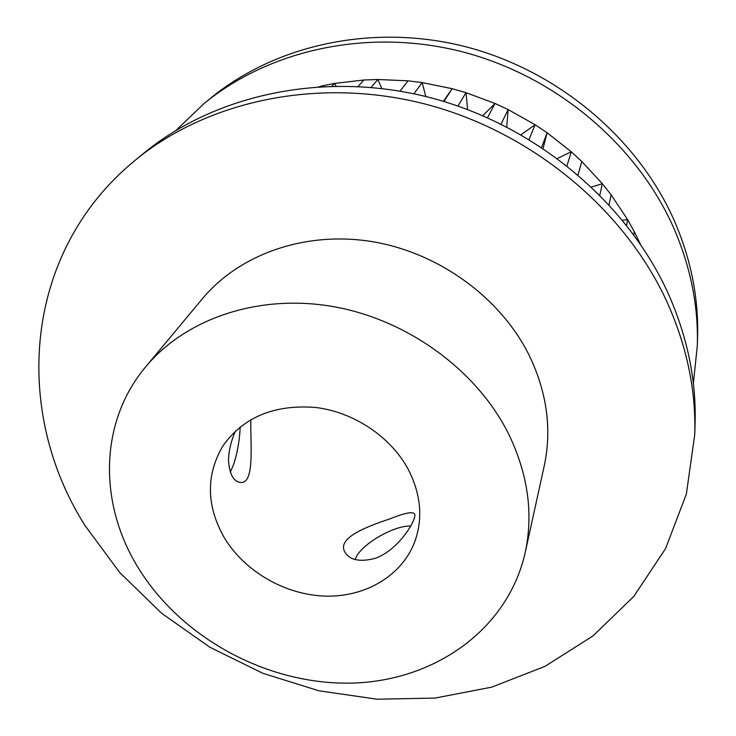 <?xml version="1.0" encoding="UTF-8"?>
<svg xmlns="http://www.w3.org/2000/svg" width="736" height="736" viewBox="0 0 736 736"><rect width="100%" height="100%" fill="white"/><g stroke="black" fill="none" stroke-linecap="round" stroke-linejoin="round"><path stroke-width="1.1" d="M694.766 434.406L695.088 423.375C696.33 380.208 687.479 337.18 668.546 294.28C627.192 202.096 535.219 124.945 429.99 97.575C324.64 70.426 215.078 94.355 143.63 153.336L135.111 160.356C22.236 252.632 12.705 412.289 85.256 525.872L119.802 572.617L161.8 613.419L209.926 647.266L262.807 673.293L318.982 690.8L376.942 699.2L435.068 698.078L491.666 687.157L544.916 666.393L592.94 635.978L633.779 596.436L665.528 548.679L686.366 494.058L694.766 434.406C696.026 390.742 687.038 347.18 667.81 303.72C625.812 210.312 532.34 131.983 425.472 104.135C318.486 76.507 207.368 100.685 135.111 160.356M176.152 130.272L203.743 103.84C269.266 49.809 367.779 27.775 461.638 51.621C555.395 75.698 636.916 144.541 673.725 227.976C690.58 266.8 698.446 305.983 697.323 345.534L693.367 383.53M235.538 430.919C231.168 440.717 228.813 450.432 228.482 460.055C229.476 474.49 233.643 481.97 240.994 482.485C253.966 483.064 250.847 448.831 250.774 424.497L250.893 419.603M374.67 558.495C398.424 550.666 416.889 519.395 414.708 514.133C413.144 511.29 404.956 512.836 390.144 518.779C367.043 526.525 338.036 537.418 344.384 551.181C348.882 559.94 358.975 562.378 374.67 558.495M697.323 345.534L697.572 336.941C698.685 297.804 690.92 259.054 674.296 220.68C637.983 138.23 557.603 70.297 465.106 46.589C372.508 23.092 275.227 44.905 210.386 98.376L203.743 103.84M525.21 552.524L544.208 466.017C551.954 429.833 547.124 393.282 529.708 356.38C501.51 298.522 439.686 252.963 372.701 241.721C305.652 230.58 239.522 254.076 202.464 298.669L145.774 366.721C98.734 422.62 98.716 504.169 138.248 567.806C181.314 637.992 266.772 684.37 349.913 683.137C432.86 681.895 507.638 630.66 525.21 552.524C533.572 513.544 527.96 473.864 508.374 433.476C476.652 370.144 407.394 319.534 332.911 306.535C258.373 293.627 185.647 318.697 145.774 366.721M408.443 469.743C391.129 437.083 354.154 412.16 315.643 407.468C274.298 404.257 243.368 417.119 222.842 446.034C205.97 474.886 206.273 505.135 223.753 536.774C243.883 571.108 284.841 594.936 325.432 596.105C365.994 597.236 402.969 575.138 415.297 540.279C422.979 517.399 420.698 493.893 408.443 469.743M640.228 243.864L634.266 231.638L633.797 234.766M622.564 220.239L627.587 219.586L611.101 194.801L609.077 204.672M591.588 186.935L602.388 183.742L581.78 161.478L578.054 174.763M557.502 158.415L571.274 151.772L547.124 132.756L543.113 148.313M521.051 134.679L535.118 124.724L508.144 109.572L506.754 126.923M482.844 115.662L495.006 103.472L466.054 92.672L467.562 109.508M443.348 101.32L452.189 88.697L422.16 82.57L425.794 96.517M400.053 91.126L408.02 80.822L377.844 79.497L381.809 88.467M358.156 86.434L363.86 80.003L334.466 83.444L336.104 85.983M320.684 86.508L319.065 86.6M321.043 86.14L334.466 83.444L331.982 86.057M363.86 80.003L377.844 79.497L371.156 87.354M408.02 80.822L422.16 82.57L413.926 93.785M443.891 101.485L452.189 88.697L466.054 92.672L457.921 106.021M487.536 117.705L495.006 103.472L508.144 109.572L501.087 124.062M529.101 139.408L535.118 124.724L547.124 132.756L541.65 147.347M566.987 165.664L571.274 151.772L581.78 161.478M599.831 194.994L602.388 183.742L611.101 194.801M626.64 225.326L627.587 219.586L634.266 231.638M240.212 426.889C239.577 440.717 237.332 453.367 233.468 464.839L230.285 472.172M355.129 559.572L355.341 558.992C359.932 545.146 393.226 525.375 410.697 526.019M240.994 482.485L238.887 482.181"/></g></svg>
